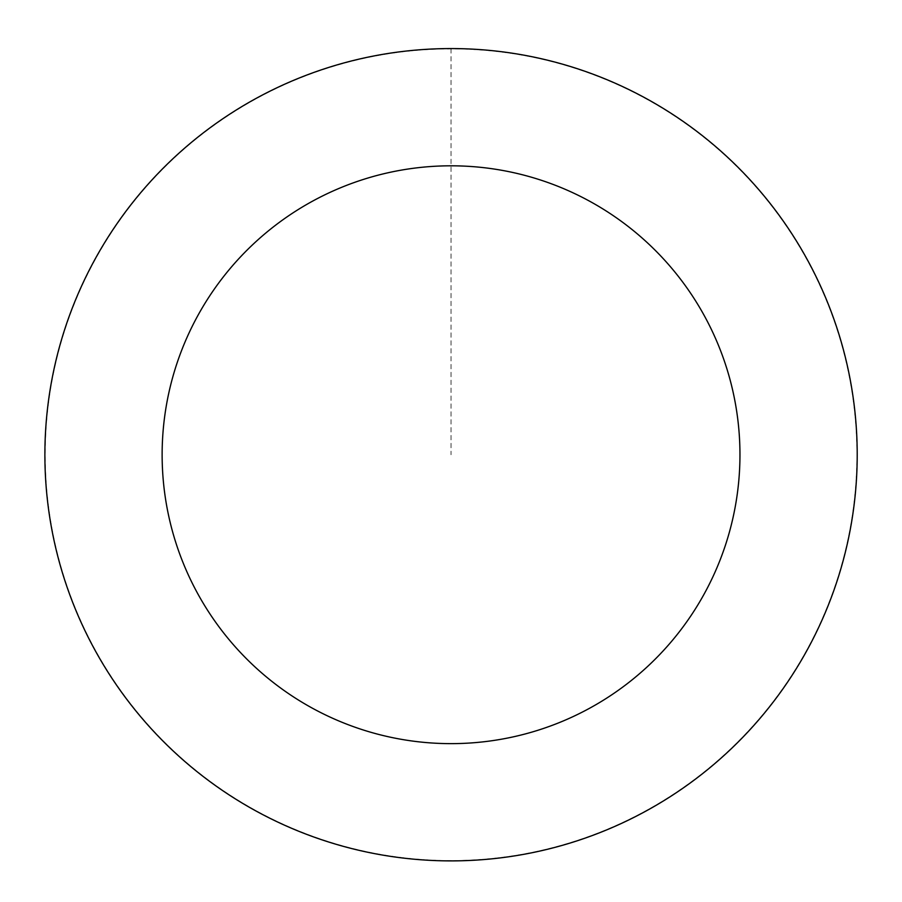 <?xml version="1.0" encoding="UTF-8"?>
<svg xmlns="http://www.w3.org/2000/svg" width="902" height="902" viewBox="0 0 902 902"><rect width="100%" height="100%" fill="white"/><g stroke="black" fill="none" stroke-linecap="round" stroke-linejoin="round"><path stroke-width="0.68" stroke-dasharray="4.51 3.38" d="M91.113 266.755A406.069 406.069 0 0 1 793.805 237A406.069 406.069 0 0 1 468.228 860.429A406.069 406.069 0 0 1 91.113 266.755A406.069 406.069 0 0 1 793.805 237A406.069 406.069 0 0 1 468.228 860.429A406.069 406.069 0 0 1 91.113 266.755M91.023 266.71A406.159 406.159 0 0 0 263.023 814.754A406.159 406.159 0 0 0 811.067 642.754A406.159 406.159 0 0 0 639.067 94.71A406.159 406.159 0 0 0 91.023 266.71M91.282 266.845A405.866 405.866 0 0 0 263.159 814.495A405.866 405.866 0 0 0 810.808 642.619A405.866 405.866 0 0 0 638.932 94.969A405.866 405.866 0 0 0 91.282 266.845M811.067 642.754A406.159 406.159 0 0 0 433.862 48.933A406.159 406.159 0 0 0 108.206 672.509A406.159 406.159 0 0 0 811.067 642.754M451.045 48.663L451.045 454.732"/><path stroke-width="1.35" d="M811.067 642.754A406.159 406.159 0 0 0 433.862 48.933A406.159 406.159 0 0 0 108.206 672.509A406.159 406.159 0 0 0 811.067 642.754M707.134 588.476A288.911 288.911 0 0 0 438.823 166.069A288.911 288.911 0 0 0 207.178 609.639A288.911 288.911 0 0 0 707.134 588.476"/></g></svg>
